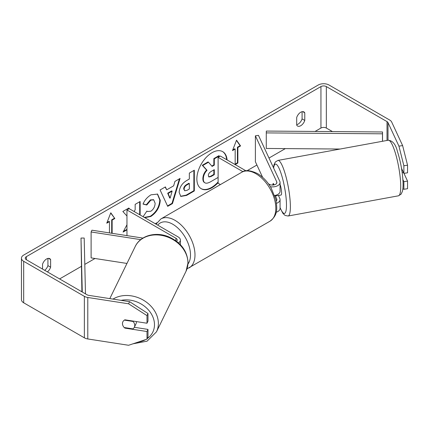 <?xml version="1.0" encoding="UTF-8"?>
<svg xmlns="http://www.w3.org/2000/svg" width="429" height="429" viewBox="0 0 429 429"><rect width="100%" height="100%" fill="white"/><g stroke="black" fill="none" stroke-linecap="round" stroke-linejoin="round"><path stroke-width="0.64" d="M142.927 238.09L91.929 230.196L91.109 231.971L140.728 239.645M91.109 231.971L91.109 257.893L126.963 263.444M178.55 242.905A7.62 4.397 0 0 0 180.384 240.047A7.62 4.397 0 0 0 178.153 236.937L129.204 208.676L126.963 209.974L126.963 235.618M176.625 241.318A4.446 2.569 0 0 0 177.209 240.047A4.446 2.569 0 0 0 175.906 238.229L126.963 209.974M136.368 321.589A6.349 5.127 26 0 1 136.39 322.077A6.349 5.127 26 0 1 135.961 323.911L134.32 327.279A6.349 5.127 26 0 1 132.952 328.882L124.195 327.525A6.349 5.127 26 0 1 122.48 323.546A6.349 5.127 26 0 1 122.876 321.766M124.367 320.12L133.033 321.46A6.349 5.127 26 0 1 134.749 325.445A6.349 5.127 26 0 1 134.32 327.279M133.033 321.46L133.21 321.101M201.078 188.621A21.418 12.366 120 0 0 211.561 187.43A21.418 12.366 120 0 0 218.114 181.928M226.646 159.679A21.418 12.366 120 0 0 222.49 151.528M227.097 159.937A21.418 12.366 120 0 0 222.721 151.657A21.418 12.366 120 0 0 212.012 152.713A21.418 12.366 120 0 0 198.016 171.589A21.418 12.366 120 0 0 201.303 188.755A21.418 12.366 120 0 0 212.012 187.693A21.418 12.366 120 0 0 218.114 182.684M332.459 131.585L326.335 128.051A3.813 2.199 0 0 0 320.946 128.051L315.052 131.451M285.339 148.611L268.994 158.044M256.912 165.02L247.066 170.704M156.832 222.801L155.25 223.713M95.002 258.499L84.792 264.393M81.301 266.409L59.604 278.936M398.938 146.155L402.622 145.587L407.55 165.192L403.871 165.76L398.938 146.155L388.004 122.592A3.813 2.199 0 0 0 387.017 121.605L326.335 86.572A3.813 2.199 0 0 0 320.946 86.572L26.378 256.639A3.813 2.199 0 0 0 25.263 258.194A3.813 2.199 0 0 0 26.378 259.749L87.06 294.787A3.813 2.199 0 0 0 88.771 295.356L129.579 301.667L147.984 313.497L147.984 321.106L146.997 323.23L146.997 315.621L128.593 303.791L129.579 301.667M126.963 224.748L123.075 232.089L126.963 229.842M129.601 208.907L128.823 208.027L122.844 211.481L126.963 216.023M140.138 214.988L140.138 201.496L135.162 204.37L135.162 209.733L134.186 211.551M166.699 189.838L173.659 185.821L174.925 181.413L180.062 178.443L172.463 203.593L167.696 206.344L160.097 189.972L165.401 186.91L166.699 189.838L165.133 187.065M296.696 117.492A6.349 3.668 -60 0 1 303.914 111.921A6.349 3.668 -60 0 1 304.778 112.827L304.778 120.458A6.349 3.668 -60 0 1 300.74 125.718A6.349 3.668 -60 0 1 297.56 126.035A6.349 3.668 -60 0 1 296.696 125.129L296.696 117.492M47.405 271.889A6.349 3.668 120 0 0 50.622 267.192L50.622 259.561A6.349 3.668 120 0 0 49.759 258.655A6.349 3.668 120 0 0 42.541 264.232L42.541 269.08M107.014 222.528L108.998 221.38L109.449 221.637L106.751 223.193L110.795 212.779L114.838 218.527L112.141 220.082L112.141 233.328M109.449 221.637L109.449 232.909M237.87 147.496L240.567 145.94L236.524 140.192L232.486 150.606L235.178 149.051L235.178 164.607L237.87 163.052L237.87 147.496L237.425 147.233L237.425 162.789L237.87 163.052M179.156 192.417L179.156 192.358C179.499 187.232 182.073 183.253 186.878 180.432L189.345 179.011L189.345 173.085L194.321 170.211L194.321 190.953L186.626 195.399L180.807 196.434L179.156 192.417M143.629 217.004L143.163 216.581L146.906 211.068L147.501 211.497L150.831 211.234C153.518 209.363 154.949 206.714 155.121 203.276L153.727 199.85L150.831 200.15L146.777 205.008L143.034 204.091C144.541 200.311 147.195 197.217 150.987 194.814L157.588 194.096L160.253 200.252C159.813 207.121 156.66 212.537 150.783 216.506L144.777 217.669M302.086 111.696L302.086 118.903A6.349 3.668 -60 0 1 298.042 124.163A6.349 3.668 -60 0 1 296.696 124.7M402.622 145.587L391.682 122.024A7.62 4.397 0 0 0 389.714 120.05L329.027 85.017A7.62 4.397 0 0 0 318.248 85.017L23.681 255.083A7.62 4.397 0 0 0 21.45 258.194A7.62 4.397 0 0 0 23.681 261.304L84.368 296.342A7.62 4.397 0 0 0 87.784 297.479L128.593 303.791M44.713 270.334A6.349 3.668 120 0 0 47.93 265.637L47.93 258.435M21.45 258.194L21.45 299.673A7.62 4.397 0 0 0 23.681 302.783L84.368 337.821A7.62 4.397 0 0 0 87.784 338.958L128.593 345.275L146.997 339.141L147.984 337.017L147.984 329.402L146.997 331.526L146.997 339.141M122.839 325.434A6.349 5.009 24.9 0 1 122.833 321.857A6.349 5.009 24.9 0 1 124.914 319.814L146.997 323.23M146.997 331.526L124.914 328.11A6.349 5.009 24.9 0 1 124.265 327.536M147.984 313.497L146.997 315.621M134.315 327.289L147.984 329.402M402.89 179.553L403.871 181.665L403.871 189.28L407.55 188.712L407.55 181.097L403.957 173.359M403.871 165.76L403.871 173.37L401.512 168.286M402.836 188.932L403.871 189.28M403.871 181.665L407.55 181.097M403.871 173.37L407.55 172.801L407.55 165.192M304.778 112.827L302.697 111.626M304.778 120.458L302.086 118.903M125.118 327.67L124.914 328.11M50.622 259.561L48.541 258.36M50.622 267.192L47.93 265.637M218.114 177.434L210.778 181.671C208.049 183.204 206.097 183.58 204.912 182.797L204.467 182.539C203.405 181.971 202.874 180.663 202.869 178.62L202.869 178.561C202.987 175.327 204.22 172.49 206.574 170.04L202.279 165.272L202.729 165.535L208.489 162.21L212.114 166.409L214.302 165.149L214.302 158.853L219.289 155.974L219.289 156.671M208.489 162.21L208.038 161.947L202.279 165.272M211.813 166.061L213.851 164.886L213.851 158.596L218.838 155.711L219.289 155.974M204.504 182.561L204.912 182.797C203.855 182.228 203.325 180.92 203.319 178.877L203.319 178.823C203.437 175.59 204.671 172.748 207.025 170.302L202.729 165.535M204.467 182.539L204.821 182.743M213.851 158.596L214.302 158.853M213.851 164.886L214.302 165.149M206.574 170.04L207.025 170.302M110.698 213.025L114.838 218.527M114.387 218.27L111.696 219.825L112.141 220.082M111.696 219.825L111.696 233.258M237.425 162.789L235.178 164.087M232.743 149.936L234.727 148.793L235.178 149.051M237.425 147.233L240.117 145.678L240.567 145.94M240.117 145.678L236.433 140.433M179.424 178.813L172.013 203.33L172.463 203.593M172.013 203.33L167.508 205.936M172.131 191.152L171.68 190.889L167.68 193.2L169.669 197.914L170.12 198.171L172.131 191.152L168.13 193.463L170.12 198.171M167.68 193.2L168.13 193.463M193.87 170.474L193.87 190.696L194.321 190.953M193.87 190.696L186.175 195.136L180.588 196.294M189.345 183.515L188.894 183.258L186.535 184.62C184.701 185.762 183.751 187.21 183.687 188.958L184.738 190.792L187.006 190.347L189.345 188.996L189.345 183.515L186.985 184.878C185.146 186.02 184.197 187.468 184.132 189.221L184.738 190.792M129.188 208.687L128.679 208.113M139.688 214.731L139.688 201.753M123.472 231.338L126.963 229.327M157.357 193.972L159.803 199.994C159.363 206.864 156.21 212.28 150.332 216.248L144.332 217.412M146.868 211.122L147.501 211.497M153.496 199.732L150.386 199.893L146.332 204.751L146.777 205.008M146.332 204.751L143.093 203.957M208.333 175.568L208.875 176.979L211.036 176.534L214.302 174.651L214.302 169.659L211.009 171.562C209.266 172.63 208.376 173.965 208.333 175.568M208.671 176.812L210.585 176.276L213.851 174.388L214.302 174.651M213.851 174.388L213.851 169.922M273.15 183.757A6.349 1.341 81.2 0 1 273.434 183.515L274.067 184.883M276.512 203.325A7.62 4.397 0 0 0 280.067 199.603A7.62 4.397 0 0 0 279.81 198.466L278.405 195.436M268.457 183.816L269.305 184.309A4.446 2.569 180 0 0 274.147 184.867A4.446 2.569 180 0 0 276.893 182.491A4.446 2.569 180 0 0 276.743 181.826L255.389 135.827L258.456 135.35L279.81 181.354A7.62 4.397 180 0 1 280.067 182.491A7.62 4.397 180 0 1 270.415 186.733M280.067 199.603L280.067 208.419A7.62 4.397 180 0 1 276.163 212.258M276.142 201.029A4.446 2.569 0 0 0 276.893 199.603A4.446 2.569 0 0 0 276.743 198.938L275.112 195.431M220.388 184.583L218.114 183.269L218.114 157.346L220.361 156.049L245.94 170.817M242.921 171.67L218.114 157.346M280.067 182.491L280.067 191.307A7.62 4.397 180 0 1 274.63 195.522M255.389 135.827L255.389 161.749L262.618 177.322M402.193 172.78L403.485 172.544M280.067 184.449A6.349 1.217 79.6 0 1 281.58 192.321A6.349 1.217 79.6 0 1 281.081 195.023L279.241 195.361A6.349 1.217 79.6 0 1 279.038 195.318M272.78 185.055A6.349 1.217 79.6 0 1 273.101 183.655L273.246 183.628M275.992 195.2A6.349 1.217 79.6 0 1 275.74 195.924L279.413 195.249A6.349 1.217 79.6 0 1 279.241 195.361M273.707 184.953L273.101 183.655M275.472 195.345L275.74 195.924M382.529 131.976L382.486 133.81L266.275 132.904L266.318 131.07L382.529 131.976L382.529 141.275M266.275 132.904L266.275 148.461L340.122 149.035M382.486 133.81L382.486 141.28M82.266 292.015L81.006 238.063L81.896 291.8M85.484 293.876L84.181 238.036L81.006 238.063M175.906 238.229L175.906 240.782M109.803 298.611L135.248 246.466A28.26 22.823 26 0 1 165.857 236.438A28.26 22.823 26 0 1 187.94 263.084A28.26 22.823 26 0 1 186.041 271.251L156.472 331.837A28.26 22.823 -154 0 0 158.371 323.67A28.26 22.823 -154 0 0 142.396 299.608A28.26 22.823 -154 0 0 112.977 299.099M121.128 300.359A25.086 20.254 26 0 1 154.483 324.876A25.086 20.254 26 0 1 147.265 338.561M145.635 339.591A25.086 20.254 26 0 1 138.009 342.133M320.946 86.572L320.946 128.051M26.378 256.639L26.378 259.749M87.784 297.479L87.784 338.958M326.335 86.572L326.335 128.051M387.017 121.605L387.017 140.455M388.004 122.592L388.004 140.272M23.681 261.304L23.681 302.783M84.368 296.342L84.368 337.821M202.869 178.62L203.319 178.877M202.869 178.561L203.319 178.823M186.175 195.136L186.626 195.399M183.687 189.017L184.132 189.28M186.535 184.62L186.985 184.878M183.687 188.958L184.132 189.221M159.803 199.935L160.253 200.193M159.803 199.994L160.253 200.252M150.332 216.248L150.783 216.506M150.386 199.893L150.831 200.15M210.585 176.276L211.036 176.534M276.743 198.938L276.743 200.268M276.743 181.826L276.743 183.156M269.964 221.225A28.26 16.318 -120 0 0 274.297 198.579A28.26 16.318 -120 0 0 255.834 173.681A28.26 16.318 -120 0 0 241.704 172.281C244.895 169.739 250.134 170.152 257.421 173.52C262.848 176.759 267.433 181.59 271.176 188.015L275.815 199.517C277.134 208.183 278.282 214.859 269.964 221.225L187.023 268.844M241.704 172.281L160.88 218.946A28.26 16.318 60 0 1 175.005 220.345A28.26 16.318 60 0 1 193.468 245.243A28.26 16.318 60 0 1 189.135 267.889M187.993 264.007A25.086 14.484 -120 0 0 188.186 243.511A25.086 14.484 -120 0 0 172.764 224.233A25.086 14.484 -120 0 0 157.738 225.15M400.665 183.784A28.26 5.421 -100.4 0 0 395.828 154.644A28.26 5.421 -100.4 0 0 388.266 140.224C392.707 140.685 395.769 144.466 397.458 151.566C400.589 161.427 402.445 171.53 403.019 181.885C403.196 185.907 402.976 189.114 402.348 191.506L401.077 194.181L398.439 195.817A28.26 5.421 -100.4 0 0 400.665 183.784M388.266 140.224L277.917 160.419A28.26 5.421 79.6 0 1 285.478 174.839A28.26 5.421 79.6 0 1 290.315 203.979A28.26 5.421 79.6 0 1 288.09 216.012L398.439 195.817M280.067 207.556A25.086 4.816 -100.4 0 0 286.427 202.767A25.086 4.816 -100.4 0 0 280.416 171.568A25.086 4.816 -100.4 0 0 273.632 168.045M180.384 244.675L180.384 240.047M156.472 331.837L147.072 341.178L132.974 343.811M186.041 271.251L188.047 262.639C187.35 250.927 180.888 242.315 168.656 236.797C155.786 231.338 140.299 235.516 135.248 246.466M153.727 199.85L153.282 199.587M160.88 218.946L156.038 224.169M277.917 160.419L275.289 162.039L274.002 164.747L273.477 167.707M280.067 207.883L282.899 213.358L285.038 215.417L288.09 216.012"/></g></svg>
